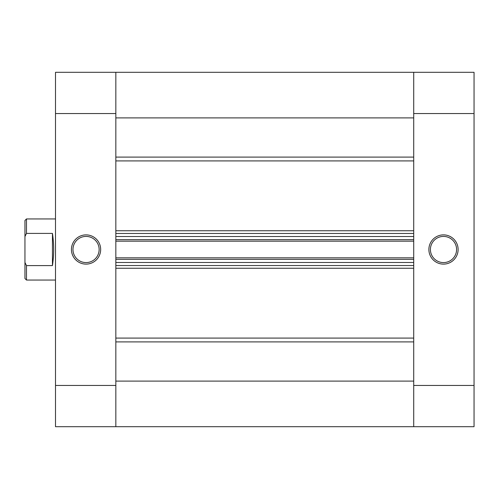 <?xml version="1.0" encoding="UTF-8"?>
<svg xmlns="http://www.w3.org/2000/svg" width="499" height="499" viewBox="0 0 499 499"><rect width="100%" height="100%" fill="white"/><g stroke="black" fill="none" stroke-linecap="round" stroke-linejoin="round"><path stroke-width="0.75" d="M86.053 234.886A14.614 14.614 0 0 1 100.667 249.5A14.614 14.614 0 0 1 86.053 264.114A14.614 14.614 0 0 1 71.438 249.5A14.614 14.614 0 0 1 86.053 234.886M86.053 262.586A13.086 13.086 0 0 0 99.139 249.5A13.086 13.086 0 0 0 86.053 236.414A13.086 13.086 0 0 0 72.966 249.5A13.086 13.086 0 0 0 86.053 262.586M115.837 385.453L115.837 426.695L55.501 426.695L55.501 385.453L115.837 385.453L115.837 113.547L55.501 113.547L55.501 385.453M55.501 113.547L55.501 72.305L115.837 72.305L115.837 113.547M443.499 264.114A14.614 14.614 0 0 1 428.884 249.5A14.614 14.614 0 0 1 443.499 234.886A14.614 14.614 0 0 1 458.113 249.5A14.614 14.614 0 0 1 443.499 264.114M443.499 236.414A13.086 13.086 0 0 0 430.412 249.5A13.086 13.086 0 0 0 443.499 262.586A13.086 13.086 0 0 0 456.585 249.5A13.086 13.086 0 0 0 443.499 236.414M413.715 113.547L413.715 72.305L474.05 72.305L474.05 113.547L413.715 113.547L413.715 385.453L474.05 385.453L474.05 113.547M474.05 385.453L474.05 426.695L413.715 426.695L413.715 385.453M24.95 220.477L26.478 218.949L26.478 233.407L24.95 236.538L24.95 220.477M55.501 218.949L26.478 218.949M52.445 233.407L52.445 265.593C54.054 254.864 54.054 244.136 52.445 233.407L26.478 233.407M52.445 265.593L26.478 265.593L26.478 280.051L55.501 280.051M26.478 280.051L24.95 278.523L24.95 262.462L26.478 265.593M24.95 236.538L24.95 262.462M115.837 72.305L413.715 72.305L115.837 72.305L413.715 72.305L413.715 117.901L115.837 117.901L115.837 72.305M115.837 426.695L115.837 381.099L413.715 381.099L413.715 426.695L115.837 426.695M115.837 259.355L115.837 262.486L413.715 262.486L413.715 259.355L115.837 259.355M115.837 239.645L115.837 236.514L413.715 236.514L413.715 239.645L115.837 239.645M413.715 265.537L115.837 265.537M115.837 257.827L413.715 257.827M115.837 233.463L413.715 233.463M413.715 241.173L115.837 241.173M115.837 230.756L413.715 230.756M413.715 160.915L115.837 160.915M115.837 338.085L413.715 338.085M413.715 268.244L115.837 268.244M413.715 341.902L115.837 341.902M115.837 157.098L413.715 157.098"/></g></svg>
